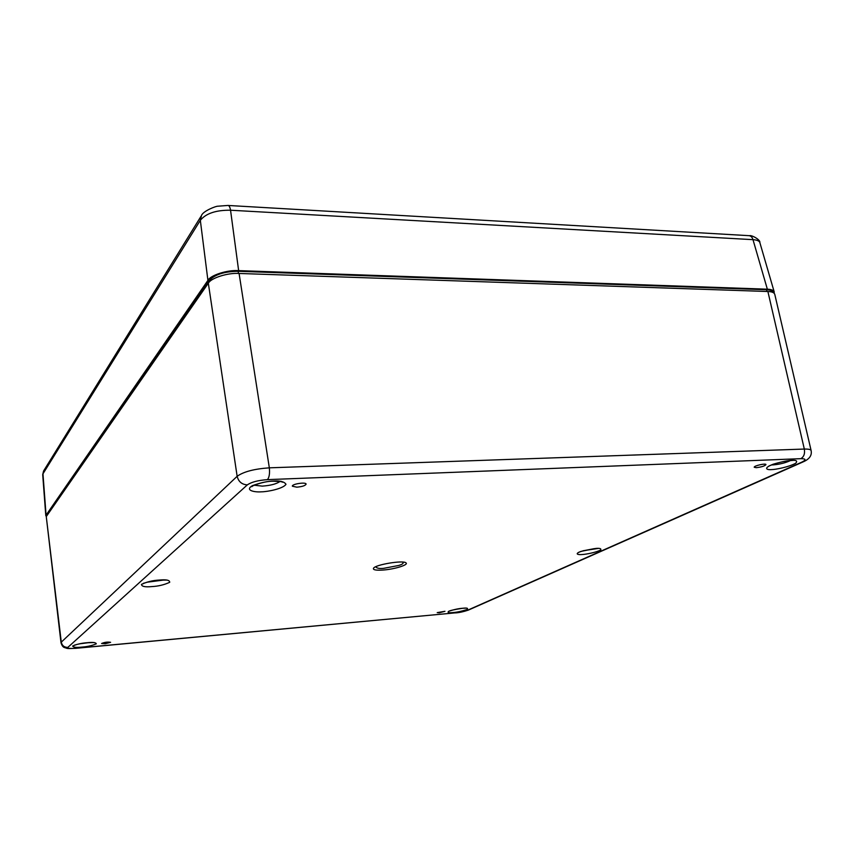 <?xml version="1.0" encoding="UTF-8"?>
<svg xmlns="http://www.w3.org/2000/svg" width="854" height="854" viewBox="0 0 854 854"><rect width="100%" height="100%" fill="white"/><g stroke="black" fill="none" stroke-linecap="round" stroke-linejoin="round"><path stroke-width="1.28" d="M756.281 467.672C761.544 467.053 764.768 466.017 765.963 464.576C765.867 463.039 753.58 465.857 754.231 467.255L756.281 467.672M439.33 612.777L444.966 611.293L437.227 612.628L439.33 612.777M105.106 643.745L110.604 642.325C107.508 641.824 104.519 642.219 101.605 643.51L105.106 643.745M296.786 487.175C302.252 486.673 305.358 485.659 306.106 484.111C306.095 481.827 291.716 484.004 292.367 486.193L296.786 487.175M382.944 570.045C394.409 569.308 409.045 564.782 405.97 562.871C403.334 559.957 375.023 564.686 373.486 568.305C372.878 569.896 376.038 570.472 382.944 570.045M376.721 566.319C374.682 566.96 377.415 569.202 383.969 568.284L398.829 565.444C402.917 564.174 404.059 563.042 402.266 562.039M800.849 458.673C806.08 458.715 806.368 459.89 801.703 462.206L467.319 610.343L455.865 612.809L75.707 648.261C69.921 648.698 67.295 648.41 67.84 647.385L247.35 484.869C251.428 482.051 258.121 480.3 267.43 479.638L800.849 458.673C803.924 456.815 805.087 453.613 804.319 449.055C808.621 448.99 810.884 449.503 811.119 450.57L811.129 450.666M247.35 484.869C241.917 484.56 238.512 481.709 237.145 476.308C243.465 471.728 254.193 468.899 269.33 467.832C269.896 473.49 269.266 477.429 267.43 479.638M60.997 642.795L61.296 642.144C62.054 645.624 64.231 647.375 67.84 647.385M811.119 450.57L774.759 294.267C774.087 292.538 771.802 291.62 767.885 291.513L239.088 273.461C227.847 272.618 210.895 278.02 208.333 283.197L46.265 516.585L60.997 642.752C61.872 645.581 63.068 647.193 64.573 647.599C67.882 648.367 65.053 648.848 75.558 648.346L75.707 648.261M773.009 292.463L772.955 292.271C772.454 290.744 770.308 289.901 766.518 289.73L238.159 271.294C224.442 271.465 214.845 274.508 209.369 280.422L46.81 515.805M201.021 216.286L43.874 470.522L42.711 474.707L45.785 515.56L207.917 280.379C210.468 275.191 227.42 269.768 238.64 270.622L767.351 289.196C771.183 289.314 773.468 290.211 774.204 291.887L774.151 293.221M227.847 205.462L227.943 205.451C229.139 205.483 230.004 207.074 230.548 210.223C216.019 210.041 205.953 213.415 200.327 220.311L201.469 215.571M774.204 291.887L759.879 242.685C759.409 240.967 757.114 239.963 752.993 239.664C752.193 237.081 750.773 235.747 748.755 235.651L227.943 205.451L217.909 206.209C216.265 205.942 202.974 211.023 201.459 215.571M46.34 516.478L45.785 515.56M792.074 460.349C788.135 460.402 781.89 461.683 773.318 464.181C762.878 468.152 766.604 470.02 771.45 469.604C775.293 469.636 788.861 467.031 795.682 463.263C797.689 461.043 796.494 460.071 792.074 460.349M453.068 612.553C457.05 612.275 461.64 611.283 466.839 609.585C468.558 608.197 467.159 607.76 462.644 608.261C458.587 608.539 453.954 609.542 448.745 611.261C447.144 612.628 448.585 613.065 453.068 612.553M151.916 586.581C158.278 586.26 164.203 584.841 169.7 582.311C169.754 580.154 166.349 579.407 159.463 580.047C152.919 580.368 146.92 581.82 141.465 584.382C141.657 586.517 145.137 587.242 151.916 586.581M82.027 647.086C87.396 646.681 92.168 645.603 96.31 643.831C95.883 642.464 92.808 642.091 87.076 642.72C81.568 643.126 76.764 644.226 72.654 646.019C73.252 647.353 76.369 647.716 82.027 647.086M273.846 481.015C267.676 481.144 260.513 482.691 252.357 485.67C244.479 490.335 254.577 492.384 261.356 491.829C267.548 491.808 283.389 488.659 285.983 484.282C284.339 481.731 280.293 480.642 273.846 481.015M595.889 548.428L581.094 551.364C573.845 554.032 578.201 554.951 582.343 554.513C585.844 554.374 596.679 552.335 600.757 549.923C601.344 548.588 599.721 548.087 595.889 548.428M790.462 460.573C785.338 462.921 779.553 464.362 773.094 464.886L771.738 464.907M458.801 608.763L456.335 609.201M164.032 580.005L146.717 582.268M89.115 642.603L79.582 643.831M279.973 481.475C276.376 483.994 270.472 485.542 262.253 486.118L254.14 485.211M594.395 548.62L582.994 550.83M803.614 461.651L801.703 462.206M467.319 610.343L468.75 609.927M767.885 291.513L804.319 449.055L269.33 467.832L239.088 273.461M208.333 283.197L237.145 476.308L61.296 642.144L46.265 516.585M455.865 612.809L75.451 648.357M47.077 515.41L47.023 514.695M209.54 281.777L209.369 280.422M238.479 273.44L238.159 271.294M766.999 291.481L766.518 289.73M46.041 514.738L42.967 473.821L200.327 220.311L207.917 280.379M238.64 270.622L230.548 210.223L752.993 239.664L767.351 289.196M768.984 465.985L772.027 464.789C774.258 463.647 785.445 460.637 791.455 460.519L793.451 460.327M449.257 611.048L448.83 611.4C449.396 610.631 453.954 609.607 462.484 608.304L466.092 608.112M143.878 583.079L143.194 583.752C140.686 584.264 150.603 580.464 159.292 580.133L166.968 580.069M74.576 645.069L74.031 645.507C73.07 645.773 75.974 644.001 86.991 642.763L94.218 642.539M252.869 485.424L252.069 486.577C248.589 487.42 262.989 480.877 273.461 481.218C280.133 481.41 283.08 481.741 282.332 482.2L281.233 481.325M578.937 552.186L583.538 550.681L598.697 548.353M802.931 461.971L468.291 610.13M802.888 461.982C809.368 459.249 812.111 455.449 811.108 450.57L811.108 450.57M468.195 610.162C463.466 611.752 459.26 612.66 455.588 612.894M43.575 470.992L42.711 474.643M749.417 235.715C751.499 234.765 760.775 239.942 759.825 242.525"/></g></svg>
